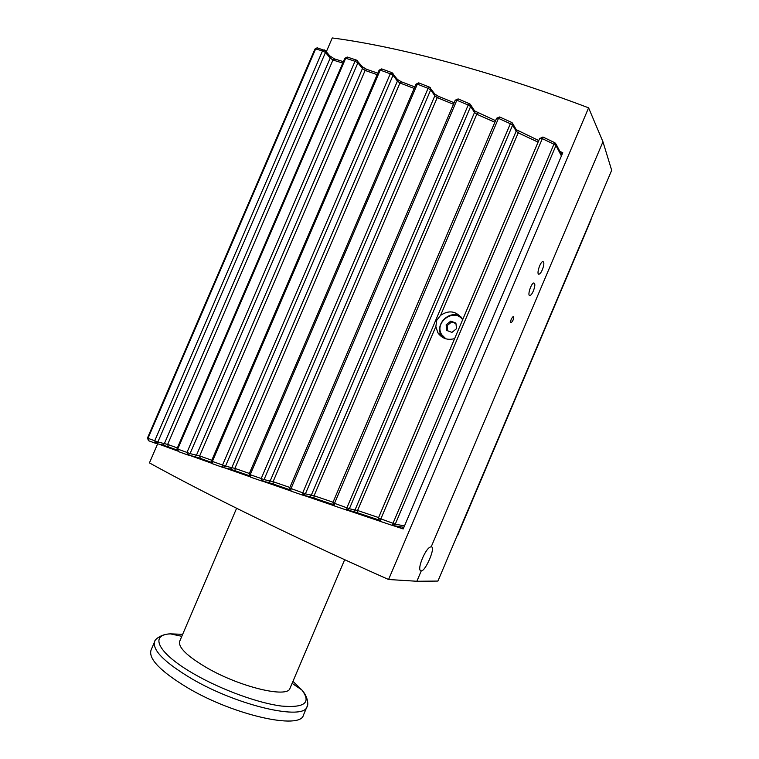<?xml version="1.0" encoding="UTF-8"?>
<svg xmlns="http://www.w3.org/2000/svg" width="759" height="759" viewBox="0 0 759 759"><rect width="100%" height="100%" fill="white"/><g stroke="black" fill="none" stroke-linecap="round" stroke-linejoin="round"><path stroke-width="1.14" d="M590.948 219.294L591.014 219.882M457.573 535.37L456.861 536.3L457.25 535.37M460.865 316.797C450.021 308.866 434.082 324.435 441.491 335.63L442.933 337.594M454.632 338.599C447.601 340.497 442.004 338.552 437.839 332.765L435.856 326.455L436.767 320.251L440.581 315.346C449.11 309.729 456.396 310.981 462.449 319.112L462.705 319.596M393.115 525.579L403.873 527.306M561.812 155.035L561.518 154.561M404.49 525.921L395.268 524.146L392.507 525.465L393.01 523.293L378.523 518.027M378.599 517.562L357.574 510.503L349.358 508.758L346.654 510.076L346.891 507.818L332.812 502.714L334.188 505.855M543.008 137.047L379.851 521.234L378.409 518.036L539.715 138.318L541.945 138.461L553.918 144.21L554.924 142.768M333.03 502.211L314.065 495.76L305.393 493.843L302.756 495.153L302.737 492.819L289.615 488.018L290.934 491.101M289.853 487.468L273.079 481.69L264.028 479.612L261.457 480.921L261.21 478.521L250.185 474.698L250.489 477.107L261.362 480.883M249.36 473.445L234.873 468.379L225.508 466.178L223.013 467.478L222.558 465.03L212.378 461.434L212.881 463.901L222.89 467.43M211.799 460.248L199.664 455.931L190.054 453.626L187.634 454.907L186.999 452.421L177.72 449.091L178.403 451.586L187.482 454.85M177.369 447.933L167.654 444.413L157.863 442.023L155.519 443.275L154.732 440.77L148.005 438.313L148.821 440.818L155.339 443.209M317.66 47.94L315.64 48.918L322.49 50.929L324.017 49.8L324.7 50.094L325.459 50.777L325.469 52.466L330.212 58.045L332.945 60.018L342.764 63.073M347.65 57.181L345.706 58.196L355.003 61.28L356.502 60.113L357.072 60.388L357.897 61.147L357.887 62.826L362.47 68.509L365.117 70.454L366.986 69.43M382.033 69.031L380.221 70.103L390.268 73.775L392.166 72.807L393.058 73.651L393.029 75.302L397.422 81.09L399.946 82.997L401.682 81.906M430.239 87.589L430.685 89.875L434.85 95.748L437.241 97.607L438.816 96.44M470.201 104.192L470.637 106.497L474.527 112.455L476.756 114.23L478.132 112.987M512.192 122.825L512.61 125.121L516.167 131.146L518.217 132.834L519.384 131.487M555.569 143.242L555.958 145.519L561.423 155.965M462.648 319.729C454.195 307.594 433.712 322.385 441.738 334.719L445.884 338.818M445.637 338.742L444.765 338.087M461.406 318.353L462.696 319.624M431.406 546.907C435.856 546.803 425.733 570.996 421.387 570.863L421.264 570.872C415.856 571.053 426.065 546.338 431.169 546.897L602.95 141.781L611.678 170.282L437.924 581.071L416.862 581.261L388.58 579.506L588.595 107.825C491.69 71.128 397.906 46.555 332.262 37.95L326.313 51.783M559.819 151.307L562.78 152.758L403.2 528.957L393.029 525.57M379.405 521.025L347.224 510.19M333.742 505.627L303.553 495.323M290.441 490.817L262.614 481.178M249.777 476.699L224.673 467.867M212.036 463.379L189.959 455.466M177.416 450.922L158.678 444.053M388.58 579.506C292.974 537.011 205.955 494.166 149.438 462.895L157.654 443.806M542.362 269.73C541.158 272.443 540.038 273.933 538.985 274.198C536.11 274.815 540.209 261.551 542.913 261.561C544.326 262.168 544.146 264.891 542.362 269.73M533.359 290.982C532.125 293.752 530.977 295.279 529.905 295.545C527.012 296.143 531.177 282.936 533.881 282.965C535.294 283.553 535.123 286.228 533.359 290.982M511.395 318.78L513.226 316.399C513.995 318.391 513.312 320.516 511.168 322.765C510.446 322.48 510.522 321.152 511.395 318.78M236.609 508.274L179.703 641.241C178.004 647.285 187.084 656.155 206.96 667.854C240.442 687.274 287.955 698.384 289.995 688.29L344.671 559.696M187.606 687.787C234.076 715.443 300.592 729.978 303.42 715.139L307.063 706.553C304.425 720.965 238.07 706.06 191.524 678.622C164.39 662.341 152.113 649.989 154.703 641.564L151.032 650.14C148.328 658.831 160.519 671.383 187.606 687.787M175.32 449.964L175.528 449.47M403.257 528.814L394.082 525.759M379.016 520.721L348.447 510.446M333.372 505.333L304.871 495.608M290.099 490.532L264.009 481.491M249.493 476.424L226.144 468.208M211.789 463.113L191.505 455.836M560.484 152.578L562.447 153.546M602.95 141.781L588.595 107.825M416.862 581.261L421.264 570.872M446.747 330.44L446.14 324.814L450.704 321.133L455.893 323.068L456.52 328.704L451.937 332.395L446.747 330.44M447.668 330.772L447.108 325.62L446.14 324.814M447.108 325.62L451.662 321.949L450.704 321.133M451.662 321.949L455.931 323.543M496.595 118.556L498.483 118.347L510.361 123.726L511.585 122.389M440.581 315.346L518.217 132.834L538.093 142.142M455.267 100.52L456.842 100.216L468.189 105.046L469.622 103.793M332.765 504.422L314.046 498.046L314.065 495.76L476.756 114.23L494.877 122.227M419.006 82.978L417.336 84.116L428.067 88.376L429.689 87.209M289.558 489.65L273.287 484.033L273.079 481.69L437.241 97.607L453.465 104.296M317.158 47.789L314.928 49.05L315.64 48.918L148.005 438.313L147.493 437.962L148.451 440.647M249.028 475.599L235.281 470.789L234.873 468.379L399.946 82.997L414.148 88.424M356.502 60.113L347.224 57.039L344.814 58.32L345.706 58.196L177.72 449.091L177.056 448.654L178.118 451.463M211.419 462.345L200.262 458.37L199.664 455.931L365.117 70.454L377.176 74.667M334.909 59.041L332.945 60.018L167.654 444.413L168.403 446.88L176.932 449.983M378.371 519.792L357.299 512.714L357.574 510.503L435.856 326.455M428.067 88.367L430.685 89.875L264.028 479.612L261.21 478.521L428.067 88.376M250.195 474.745L249.104 474.043L250.356 477.05M457.611 535.418L591.1 219.674L457.611 535.418M553.918 144.21L555.958 145.519L395.268 524.146L393.01 523.293L553.918 144.21M347.186 510.19L352.366 511.234L353.912 511.139L355.032 509.934L516.167 131.146L515.845 128.973M303.211 495.257L308.714 496.433L310.222 496.329L311.323 495.134L474.527 112.455L474.166 110.254M261.855 481.007L267.614 482.307L269.075 482.193L270.157 481.016L434.85 95.748L434.471 93.537M223.364 467.553L229.322 468.948L230.745 468.834L231.799 467.667L397.422 81.09L397.023 78.889M187.947 454.983L194.067 456.453L195.452 456.33L196.467 455.191L362.47 68.509L362.062 66.327M212.691 463.815L211.514 460.903L212.378 461.434L380.221 70.103L379.102 70.189L211.514 460.903M155.794 443.351L162.037 444.888L163.375 444.765L164.371 443.645L330.212 58.045L330.203 56.375L325.459 50.777L317.158 47.798M329.804 55.9L334.453 58.898L343.372 61.659M495.551 120.662L474.593 110.909L470.713 104.941M292.955 681.335L301.807 689.912C311.503 702.654 304.738 708.033 281.523 706.06C258.553 703.223 221.789 689.903 194.807 674.428C157.825 653.499 148.897 634.742 170.405 633.869L182.672 634.325M379.851 521.234L392.488 525.456M352.783 511.338L357.261 512.695M499.764 117.038L498.483 118.347L334.406 503.596L334.245 505.874L346.616 510.067M309.093 496.528L313.979 498.027M458.332 98.993L456.842 100.216L290.944 488.777L291.029 491.13L302.689 495.134M267.955 482.392L273.202 484.005M229.635 469.024L235.176 470.741M194.351 456.52L200.12 458.322M162.303 444.954L168.242 446.814M539.734 138.546L542.932 137.009L554.867 142.739L556.091 144.153M510.361 123.726L512.61 125.121L349.358 508.758L346.891 507.818L510.361 123.726M468.189 105.046L470.637 106.497L305.393 493.843L302.737 492.819L468.189 105.046M416.046 84.505L417.336 84.116L250.185 474.698M390.268 73.775L393.029 75.302L225.508 466.178L222.558 465.03L390.268 73.775M322.49 50.929L325.469 52.466L157.863 442.023L154.732 440.77L322.49 50.929M355.003 61.28L357.887 62.826L190.054 453.626L186.999 452.421L355.003 61.28M441.491 335.63L437.848 332.774M314.928 49.05L147.493 437.962M377.811 73.196L366.597 69.297L362.479 66.849L356.521 60.122M414.793 86.915L401.369 81.792L397.45 79.448L391.691 72.56L381.682 68.898L379.102 70.189M454.129 102.75L438.56 96.346L434.898 94.154L429.423 87.105L418.721 82.864M538.757 140.567L516.262 129.675L512.714 123.641M561.793 155.092L556.081 144.134M420.401 570.398L421.387 570.863M538.985 274.198L538.473 274.018M529.905 295.545L529.384 295.355M181.809 636.327L170.405 633.869C160.491 634.021 154.21 640.216 154.703 641.564M292.092 683.356L301.807 689.912C308.524 697.17 308.382 705.974 307.063 706.553M512.714 123.66L511.462 122.332L499.621 116.971L496.557 118.281L332.812 502.714M470.722 104.96L469.432 103.717L458.113 98.907L455.21 100.216L289.615 488.018M418.683 82.854L415.97 84.164L249.104 474.043M344.814 58.32L177.056 448.654"/></g></svg>
